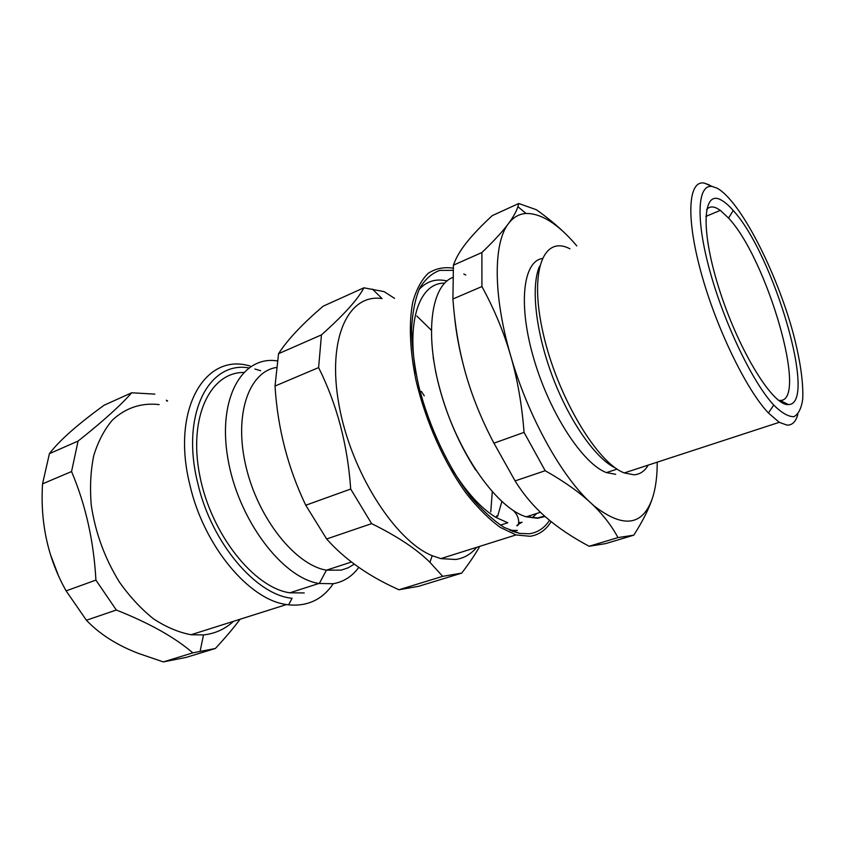 <?xml version="1.0" encoding="UTF-8"?>
<svg xmlns="http://www.w3.org/2000/svg" width="845" height="845" viewBox="0 0 845 845"><rect width="100%" height="100%" fill="white"/><g stroke="black" fill="none" stroke-linecap="round" stroke-linejoin="round"><path stroke-width="1.27" d="M706.61 209.592C709.166 206.613 712.588 206.159 716.877 208.25L720.341 210.363L728.559 218.084C767.017 258.781 808.707 401.375 780.093 400.456L778.604 400.35M545.046 516.475L537.6 518.27L526.266 516.823C497.969 508.732 459.912 456.247 442.062 396.823C424.01 337.387 430.274 286.318 452.656 277.477M475.83 470.232C456.86 440.794 443.509 408.124 435.766 372.191L433.168 357.203M544.624 516.105L537.99 517.816M537.219 517.879L526.731 516.665M500.409 525.125L507.792 522.759L496.099 517.499C481.101 508.447 466.398 492.297 451.969 469.028M416.057 373.86C406.213 319.653 420.176 282.536 444.618 283.149M518.883 522.527L520.425 522.411M532.202 517.774L536.807 513.433M501.835 501.592L497.589 516.422M720.901 199.895C702.375 189.46 700.294 231.319 720.088 291.842C739.66 352.344 773.418 406.339 788.385 404.544C818.129 404.998 773.703 254.176 733.238 210.532C728.749 205.367 724.63 201.828 720.901 199.895M717.109 188.203C740.304 200.74 776.587 271.763 793.307 333.68C800.268 360.371 803.415 382.109 802.75 398.861C801.451 408.283 798.514 414.219 793.962 416.669C788.501 416.849 781.762 412.994 773.724 405.072C752.589 382.352 724.07 323.065 709.768 270.59C695.329 218.01 697.653 183.692 712.356 186.513L717.109 188.203M564.692 232.977C556.718 225.256 547.296 217.514 536.438 209.761L518.745 203.497L492.255 215.623C481.534 225.541 472.978 234.498 466.62 242.504C460.261 250.479 455.867 258.031 453.427 265.161L481.882 252.539L481.925 286.55L452.92 298.982L453.427 265.161M518.745 203.497L517.9 206.666C516.369 211.504 513.221 217.165 508.426 223.64C502.638 231.477 493.786 241.11 481.882 252.539M481.925 286.55C494.209 309.027 503.778 332.064 510.655 355.671C517.499 379.278 521.967 404.85 524.048 432.386L493.945 443.171C481.597 419.764 472.154 396.506 465.616 373.384C459.078 350.252 454.842 325.452 452.92 298.982M524.048 432.386L545.183 470.718L515.101 480.911L493.945 443.171M545.183 470.718C563.953 481.323 579.142 492.054 590.761 502.891L594.415 506.398C604.249 516.179 612.097 526.583 617.98 537.589L589.123 546.261C572.276 537.314 557.848 527.618 545.859 517.193C533.892 506.789 523.636 494.695 515.101 480.911M617.98 537.589L633.782 535.17L605.516 543.641L589.123 546.261M633.782 535.17C642.918 520.911 649.224 508.289 652.71 497.314C643.193 525.759 623.79 528.727 594.5 506.218L590.761 502.891C561.249 476.147 527.798 415.751 510.655 355.671C492.984 295.433 493.311 242.811 508.426 223.64C513.242 217.302 519.105 213.912 526.023 213.468C541.254 213.257 558.027 223.893 576.353 245.367L576.786 245.895M657.22 462.173C657.252 475.893 655.752 487.607 652.71 497.314M465.616 373.384C459.828 352.819 456.099 333.437 454.43 315.269M709.325 184.907L704.255 183.09C688.517 179.996 685.675 215.961 700.78 271.446C715.736 326.793 745.987 389.334 768.401 412.983L779.248 422.32L787.044 425.13C792.293 425.278 795.905 421.634 797.87 414.219M648.21 465.109C644.724 471.193 639.971 474.425 633.951 474.805L624.286 472.925C597.267 463.102 557.51 396.664 543.303 333.986C528.759 271.213 543.419 234.762 569.952 248.821M615.751 468.172C595.978 459.088 569.541 421.729 552.567 376.701C535.561 331.684 530.713 286.18 539.554 266.291M615.709 474.33L606.467 472.608C583.061 464.095 549.905 413.67 534.008 359.431C517.911 305.161 522.886 261.707 542.131 258.549M304.232 592.936L289.856 592.81C253.849 587.708 211.081 534.082 199.8 475.735C188.15 417.367 210.173 372.37 243.582 372.444M358.819 567.354C352.101 576.491 343.514 581.952 333.067 583.726L318.924 583.462C282.198 577.885 238.005 519.369 227.875 458.56C217.323 397.72 242.536 355.196 277.382 360.931M442.664 576.343L398.893 589.768L395.735 588.289C367.237 575.202 344.211 558.767 326.635 538.983L371.62 523.636C397.192 536.226 416.617 549.113 429.915 562.284L442.664 576.343L461.708 573.121C469.334 563.119 475.334 554.193 479.717 546.377M398.893 589.768L418.645 586.293L461.708 573.121M421.37 391.393L424.274 395.851M394.573 298.38L384.126 291.631L363.868 287.807C358.164 299.046 344.021 314.741 321.459 334.884L318.607 367.586C336.954 404.354 347.654 444.84 350.696 489.044L371.62 523.636M326.635 538.983L305.753 505.247L350.696 489.044M305.753 505.247C287.87 467.824 277.625 428.088 275.016 386.049L318.607 367.586M275.016 386.049L278.554 353.685L321.459 334.884M278.554 353.685C287.458 339.827 302.33 323.994 323.181 306.175L363.868 287.807M549.546 520.319C544.381 528.104 537.652 532.582 529.361 533.755L519.717 533.406L504.391 527.544C493.448 520.531 482.337 510.412 471.045 497.166C448.695 468.415 429.049 426.862 418.687 385.827C414.293 365.568 411.927 346.693 411.578 329.201C412.392 312.977 415.053 299.405 419.574 288.483C425.014 279.315 431.763 273.294 439.812 270.4L453.026 270.337M463.778 274.033L465.764 275.016M517.404 530.417L509.957 530.343M419.067 289.529C426.619 281.227 435.925 278.364 446.984 280.952M551.162 521.65C545.859 530.111 538.825 534.991 530.079 536.279L515.999 534.938L500.229 527.343C489.097 519.21 477.9 508.077 466.651 493.945C444.449 463.514 425.51 421.169 415.972 380.229C409.719 349.883 408.737 322.642 412.814 301.908C416.395 289.381 421.528 279.832 428.225 273.273C435.629 268.509 443.942 266.809 453.184 268.161M476.77 547.296C471.087 554.098 464.106 558.165 455.825 559.485L440.837 558.619L432.228 555.704C394.689 540.61 350.58 471.151 338.898 404.417C326.857 337.599 348.763 293.299 382.077 298.612L372.434 289.075M416.828 316.03L431.214 330.089M492.276 491.874L490.765 511.933M354.287 564.122L348.108 567.829L341.285 570.111L326.413 570.174C295.423 565.03 258.179 518.65 246.022 466.736C233.579 414.81 248.81 371.663 276.505 367.459M215.38 648.474L186.217 657.389L163.328 661.91L138.58 653.46C117.054 645.231 99.668 634.162 86.412 620.241L116.314 610.027C149.333 623.092 174.841 637.362 192.808 652.858L215.38 648.474C225.552 637.5 233.78 627.761 240.086 619.248M163.328 661.91L192.808 652.858M167.585 400.9L166.338 400.203L166.983 401.164M86.412 620.241L66.111 590.866L95.918 580.103L116.314 610.027M66.111 590.866C47.985 558.672 40.127 523.002 42.546 483.847L71.55 471.552C85.641 504.824 93.763 541.011 95.918 580.103M42.546 483.847L49.422 453.649L78.078 441.079L71.55 471.552M49.422 453.649C59.097 440.794 77.307 424.665 104.072 405.251L131.693 392.777C120.835 405.22 102.963 421.317 78.078 441.079M154.836 394.119L131.693 392.777M250.109 365.959L248.166 365.515C204.427 353.759 171.081 410.174 189.914 485.083C203.793 546.06 249.296 600.003 286.582 604.534L288.62 604.83C307.612 606.615 322.494 599.57 333.268 583.694M288.62 604.83L292.064 598.26C256.088 595.091 211.377 542.807 197.793 483.34C180.439 414.546 208.81 360.783 248.736 367.902M254.884 369.022L260.683 370.723M233.495 621.328C225.034 629.134 215.042 633.665 203.508 634.922L191.076 634.743C178.675 632.409 166.19 627.138 153.6 618.91C141.263 609.065 129.898 596.845 119.515 582.247C104.769 558.397 95.348 532.677 91.249 505.099C89.781 487.396 90.616 470.908 93.742 455.645C98.104 441.481 104.305 429.651 112.332 420.134C125.757 407.755 141.368 402.579 159.156 404.597M58.094 574.727L50.615 554.954M720.341 210.363L705.828 216.436M496.702 515.894L496.099 517.499M780.093 400.456L788.385 404.544M728.559 218.084L733.238 210.532M526.023 213.468L517.9 206.666M712.356 186.513L704.255 183.09M773.724 405.072L768.401 412.983M779.248 422.32L624.286 472.925M617.114 469.102L606.467 472.608M540.451 512.26L526.266 516.823M318.924 583.462L289.856 592.81M511.89 531.135L519.717 533.406M515.999 534.938L440.837 558.619M432.228 555.704L429.915 562.284M351.467 562.01L326.434 570.185L319.283 583.525M286.582 604.534L191.076 634.743M203.508 634.922L200.096 651.389M522.125 522.168C514.087 526.509 517.584 525.865 517.584 525.611C519.094 524.977 520.108 516.58 513.073 510.391"/></g></svg>
